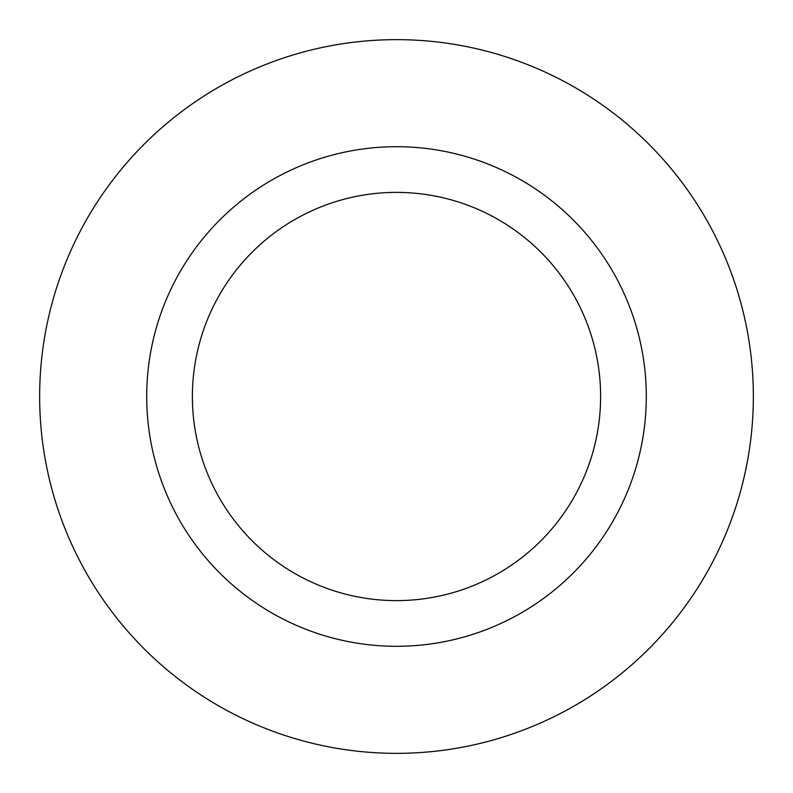 <?xml version="1.0" encoding="UTF-8"?>
<svg xmlns="http://www.w3.org/2000/svg" width="793" height="793" viewBox="0 0 793 793"><rect width="100%" height="100%" fill="white"/><g stroke="black" fill="none" stroke-linecap="round" stroke-linejoin="round"><path stroke-width="1.19" d="M600.618 396.5A204.118 204.118 0 0 0 396.5 192.382A204.118 204.118 0 0 0 192.382 396.5A204.118 204.118 0 0 0 396.5 600.618A204.118 204.118 0 0 0 600.618 396.5M646.295 396.5A249.795 249.795 0 0 0 396.5 146.705A249.795 249.795 0 0 0 146.705 396.5A249.795 249.795 0 0 0 396.5 646.295A249.795 249.795 0 0 0 646.295 396.5M39.65 396.5A356.85 356.85 0 0 0 396.5 753.35A356.85 356.85 0 0 0 753.35 396.5A356.85 356.85 0 0 0 396.5 39.65A356.85 356.85 0 0 0 39.65 396.5"/></g></svg>
